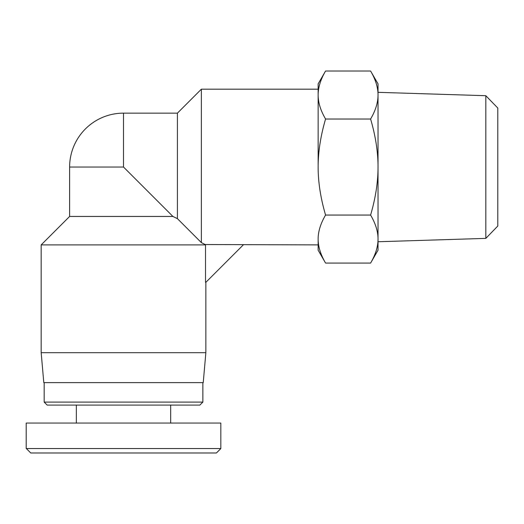 <?xml version="1.0" encoding="UTF-8"?>
<svg xmlns="http://www.w3.org/2000/svg" width="524" height="524" viewBox="0 0 524 524"><rect width="100%" height="100%" fill="white"/><g stroke="black" fill="none" stroke-linecap="round" stroke-linejoin="round"><path stroke-width="0.79" d="M485.827 238.381L497.8 226.027L497.8 108.049L485.827 95.702L485.827 238.381L378.027 241.747M378.027 95.014L378.027 167.038C378.053 152.039 375.577 136.03 370.599 119.02C375.577 110.518 378.053 102.514 378.027 95.014C378.053 87.515 375.577 79.51 370.599 71.009L378.027 83.873L378.027 250.203L370.599 263.074C375.577 254.566 378.053 246.562 378.027 239.062C378.053 231.562 375.577 223.558 370.599 215.056C375.577 198.046 378.053 182.038 378.027 167.038L378.027 239.062M485.827 95.702L378.027 92.329M325.568 263.074L318.14 250.203L318.14 239.062C318.114 246.562 320.59 254.566 325.568 263.074L370.599 263.074M318.14 95.014L318.14 83.873L325.568 71.009C320.59 79.51 318.114 87.515 318.14 95.014C318.114 102.514 320.59 110.518 325.568 119.02C320.59 136.03 318.114 152.039 318.14 167.038L318.14 95.014L318.14 167.038C318.114 182.038 320.59 198.046 325.568 215.056C320.59 223.558 318.114 231.562 318.14 239.062M325.568 71.009L370.599 71.009M325.568 215.056L370.599 215.056M325.568 119.02L370.599 119.02M243.287 244.891L205.86 282.318L205.519 282.318L205.519 244.891L205.153 244.531L318.14 244.891M177.413 113.145L177.413 218.646L172.92 216.445L123.513 167.038L123.513 113.145L177.413 113.145L201.367 89.185L201.367 242.612L205.153 244.531M177.413 218.646L201.367 242.612L177.413 218.646M123.513 167.038L69.62 167.038L69.62 216.445L41.173 244.891L41.173 352.685L205.86 352.685L205.86 282.318M172.92 216.445L69.62 216.445M205.519 244.891L41.173 244.891M205.86 352.685L203.24 382.625L43.793 382.625L41.173 352.685M220.866 448.537L26.344 448.537L30.752 452.991L216.405 452.991L220.866 448.537M26.2 448.537L26.2 423.051L220.827 423.051L220.827 448.537M44.167 402.091L47.16 405.085L199.867 405.085L202.86 402.091L44.167 402.091L44.167 382.625M202.86 402.091L202.86 382.625M170.673 423.051L170.673 405.085M201.367 89.185L318.14 89.185M123.513 113.145A53.9 53.9 0 0 0 69.62 167.038M76.353 423.051L76.353 405.085"/></g></svg>
